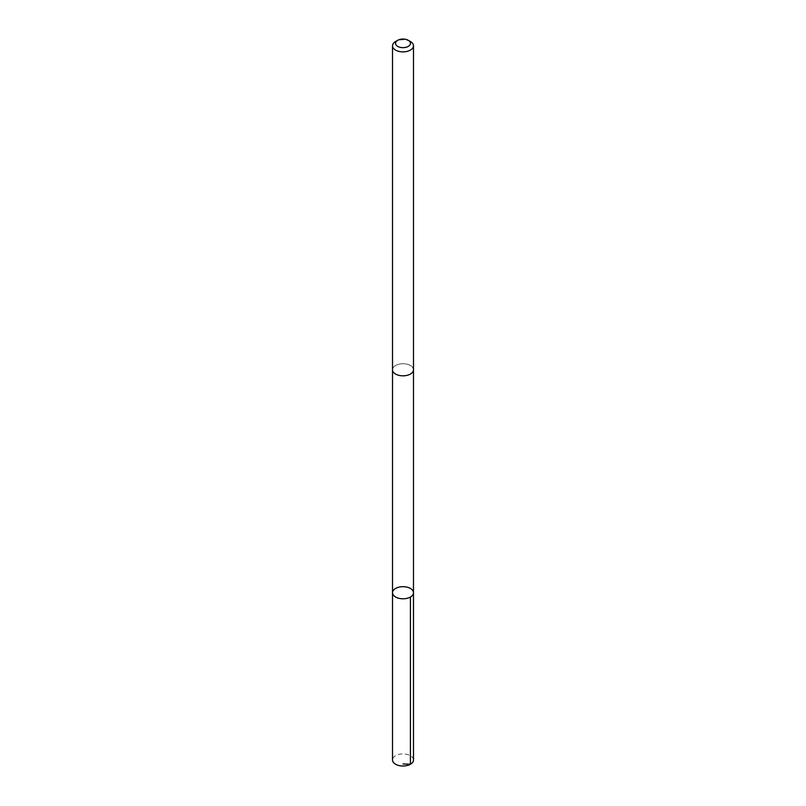 <?xml version="1.0" encoding="UTF-8"?>
<svg xmlns="http://www.w3.org/2000/svg" width="806" height="806" viewBox="0 0 806 806"><rect width="100%" height="100%" fill="white"/><g stroke="black" fill="none" stroke-linecap="round" stroke-linejoin="round"><path stroke-width="0.6" stroke-dasharray="4.03 3.02" d="M413.488 759.967A10.488 6.055 0 0 0 406.365 754.235A10.488 6.055 0 0 0 394.678 756.28A10.488 6.055 0 0 0 392.512 759.967M394.688 366.095A10.478 6.045 0 0 0 392.522 369.773A10.478 6.045 0 0 0 399.635 375.505A10.478 6.045 0 0 0 411.312 373.46A10.478 6.045 0 0 0 413.478 369.773A10.478 6.045 0 0 0 406.365 364.05A10.478 6.045 0 0 0 394.688 366.095M392.522 592.732A10.478 6.055 180 0 1 394.678 589.055A10.478 6.055 180 0 1 406.365 587.01A10.478 6.055 180 0 1 413.478 592.732M413.478 370.004L413.478 369.773A10.488 6.055 0 0 0 403 363.728A10.488 6.055 0 0 0 392.512 369.773L392.522 370.004M410.415 41.539A10.488 6.055 0 0 0 395.585 41.539"/><path stroke-width="1.21" d="M394.678 589.055A10.478 6.055 180 0 1 406.365 587.01A10.478 6.055 180 0 1 413.478 592.732A10.478 6.055 180 0 1 403 598.787A10.478 6.055 180 0 1 392.522 592.732A10.478 6.055 180 0 1 394.678 589.055M392.512 759.967A10.488 6.055 0 0 0 399.635 765.7A10.488 6.055 0 0 0 411.322 763.655A10.488 6.055 0 0 0 413.488 759.967L413.478 592.732A10.478 6.055 180 0 1 403 598.787A10.478 6.055 180 0 1 392.522 592.732L392.512 759.967M397.731 40.3L395.585 41.539A10.488 6.055 0 0 0 392.512 45.821L392.512 369.773A10.488 6.055 0 0 0 399.635 375.505A10.488 6.055 0 0 0 411.322 373.46A10.488 6.055 0 0 0 413.488 369.773L413.488 45.821A10.488 6.055 0 0 0 410.415 41.539L408.269 40.3A7.456 4.302 0 0 0 397.731 40.3A7.456 4.302 0 0 0 398.083 46.587A7.456 4.302 0 0 0 408.914 45.962A7.456 4.302 0 0 0 408.269 40.3M392.512 45.821A10.488 6.055 0 0 0 399.635 51.554A10.488 6.055 0 0 0 411.322 49.498A10.488 6.055 0 0 0 413.488 45.821M403 763.957L410.415 764.249L410.415 597.014M392.522 370.004L392.522 592.732M413.478 370.004L413.478 592.732"/></g></svg>
